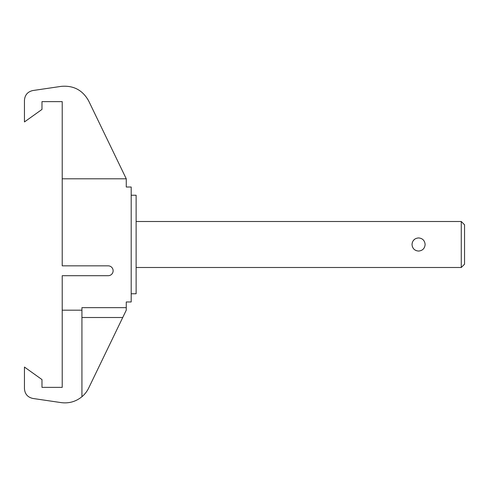 <?xml version="1.0" encoding="UTF-8"?>
<svg xmlns="http://www.w3.org/2000/svg" width="489" height="489" viewBox="0 0 489 489"><rect width="100%" height="100%" fill="white"/><g stroke="black" fill="none" stroke-linecap="round" stroke-linejoin="round"><path stroke-width="0.73" d="M131.193 293.761L136.119 293.761L136.119 195.233L131.193 195.233M62.219 178.809L62.219 265.845L108.203 265.845A4.927 4.927 0 0 1 113.124 270.772A4.927 4.927 0 0 1 108.203 275.698L62.219 275.698L62.219 310.185L81.926 310.185L81.926 307.654L126.266 307.654L126.266 301.97L131.193 301.97L131.193 187.018L126.266 187.018L126.266 178.809L88.674 100.942C82.665 90.135 73.509 85.275 61.192 86.37L32.867 90.538C27.671 91.718 24.866 94.97 24.45 100.288L24.45 121.944L41.981 109.42L41.981 101.626L62.219 101.626L62.219 178.809L126.266 178.809M62.219 310.185L62.219 387.367L41.981 387.367L41.981 379.574L24.45 367.05L24.45 388.706C24.866 394.024 27.671 397.27 32.867 398.456L61.192 402.618C68.937 403.602 75.85 401.64 81.926 396.732L81.926 310.185M126.266 307.654L126.266 310.185L88.674 388.046A26.278 26.278 0 0 1 81.926 396.732M24.45 388.706C24.866 394.024 27.671 397.27 32.867 398.456M61.192 86.37C73.509 85.275 82.665 90.135 88.674 100.942M32.867 90.538C27.671 91.718 24.866 94.97 24.45 100.288M461.268 267.489L464.55 264.201L464.55 224.793L461.268 221.505L461.268 267.489L136.119 267.489M412.325 242.465L412.001 244.494C412.41 240.49 414.605 238.296 418.572 237.929C422.527 238.284 424.715 240.472 425.137 244.494C424.733 248.498 422.545 250.686 418.572 251.065C422.539 250.692 424.727 248.504 425.137 244.494M414.739 239.158L413.278 240.606M418.572 251.065C414.617 250.71 412.429 248.522 412.001 244.494L412.001 244.567M412.337 246.566L413.229 248.32M414.648 249.769L416.469 250.716M81.926 317.508L122.727 317.508M461.268 221.505L136.119 221.505"/></g></svg>
